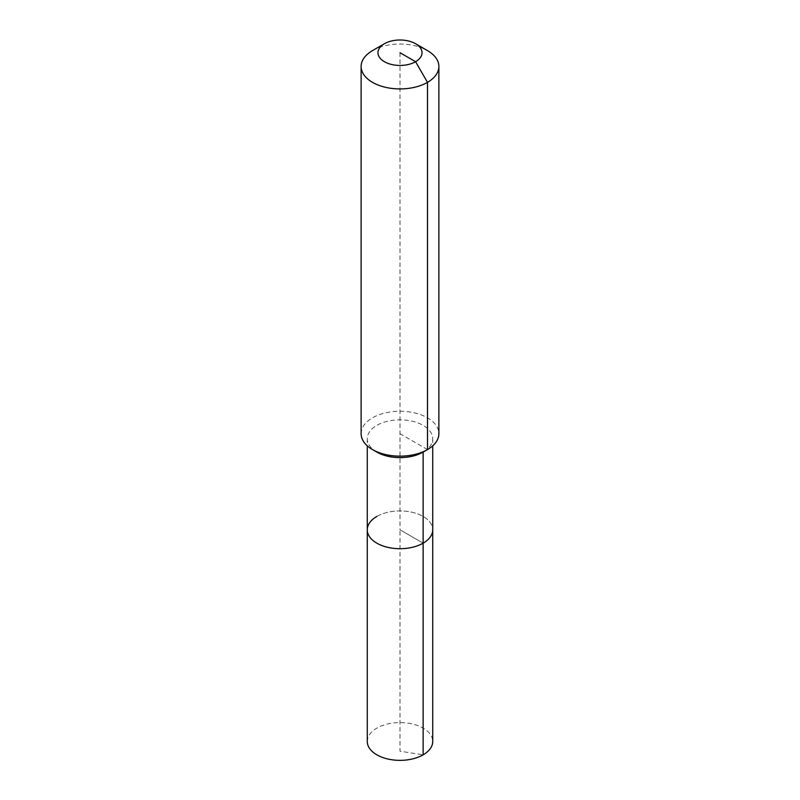 <?xml version="1.0" encoding="UTF-8"?>
<svg xmlns="http://www.w3.org/2000/svg" width="800" height="800" viewBox="0 0 800 800"><rect width="100%" height="100%" fill="white"/><g stroke="black" fill="none" stroke-linecap="round" stroke-linejoin="round"><path stroke-width="0.6" stroke-dasharray="4 3" d="M367.27 741.47A32.73 18.89 180 0 1 376.86 728.11A32.73 18.89 180 0 1 412.52 724.01A32.73 18.89 180 0 1 432.73 741.47M376.86 516.45A32.73 18.89 180 0 1 412.52 512.35A32.73 18.89 180 0 1 432.73 529.81A32.73 18.89 180 0 0 412.52 512.35A32.73 18.89 180 0 0 376.86 516.45A32.73 18.89 180 0 0 367.27 529.81M376.86 452.09A32.73 18.89 180 0 1 367.27 438.73A32.73 18.89 180 0 1 376.86 425.37A32.73 18.89 180 0 1 412.52 421.28A32.73 18.89 180 0 1 432.73 438.73A32.73 18.89 180 0 1 423.14 452.09M361.12 433.71A38.88 22.45 180 0 1 372.5 417.83A38.88 22.45 180 0 1 414.88 412.97A38.88 22.45 180 0 1 438.88 433.71M372.5 50.6A38.88 22.45 180 0 1 427.5 50.61M400 52.72L400 529.81L423.14 543.17L400 529.81L400 751.19L423.14 754.83M427.5 449.58L400 433.71M367.27 438.73L367.27 445.83M432.73 438.73L432.73 445.83"/><path stroke-width="1.2" d="M432.73 445.83L432.73 741.47A32.73 18.89 180 0 1 423.14 754.83A32.73 18.89 180 0 1 387.48 758.92A32.73 18.89 180 0 1 367.27 741.47L367.27 529.81A32.73 18.89 180 0 1 376.86 516.45M415.58 43.73A22.03 12.72 180 0 1 415.58 61.72A22.03 12.72 180 0 1 384.42 61.72A22.03 12.72 180 0 1 384.42 43.73A22.03 12.72 180 0 1 415.58 43.73L427.5 50.61A38.88 22.45 180 0 1 438.88 66.48L438.88 433.71A38.88 22.45 180 0 1 427.5 449.58L423.14 452.09L423.14 543.17A32.73 18.89 180 0 0 432.73 529.81A32.73 18.89 180 0 1 423.14 543.17A32.73 18.89 180 0 1 387.48 547.27A32.73 18.89 180 0 1 367.27 529.81A32.73 18.89 180 0 0 387.48 547.27A32.73 18.89 180 0 0 423.14 543.17L423.14 754.83M438.88 66.48A38.88 22.45 180 0 1 427.5 82.35L427.5 449.58L423.14 452.09A32.73 18.89 180 0 1 376.86 452.09L372.5 449.58A38.88 22.45 180 0 1 361.12 433.71L361.12 66.48A38.88 22.45 180 0 1 372.5 50.61A38.88 22.45 180 0 1 372.5 50.6L384.42 43.73L372.5 50.61M423.14 452.09L427.5 449.58A38.88 22.45 180 0 1 372.5 449.58M400 52.72L415.58 61.72L427.5 82.35A38.88 22.45 180 0 1 385.12 87.22A38.88 22.45 180 0 1 361.12 66.48M367.27 445.83L367.27 529.81"/></g></svg>
